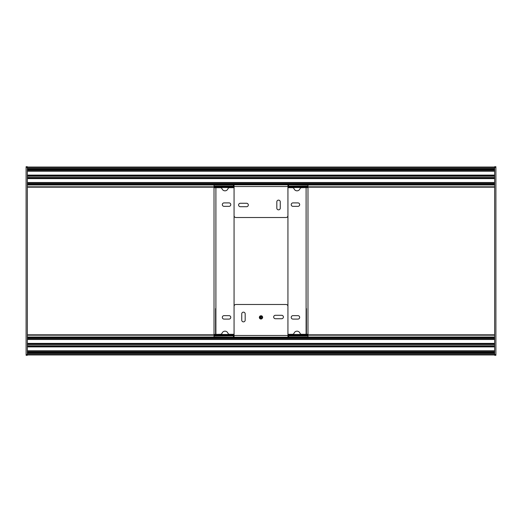 <?xml version="1.0" encoding="UTF-8"?>
<svg xmlns="http://www.w3.org/2000/svg" width="522" height="522" viewBox="0 0 522 522"><rect width="100%" height="100%" fill="white"/><g stroke="black" fill="none" stroke-linecap="round" stroke-linejoin="round"><path stroke-width="0.78" d="M27.353 354.96L494.647 354.96M27.353 353.583L494.647 353.583L27.353 353.583M27.353 354.588L494.647 354.588M494.647 167.04L27.353 167.04M494.647 168.417L27.353 168.417M494.647 167.412L27.353 167.412M280.262 201.857A1.723 1.723 0 0 0 278.539 200.135A1.723 1.723 0 0 0 276.817 201.857L276.817 208.121A1.723 1.723 0 0 0 278.539 209.844A1.723 1.723 0 0 0 280.262 208.121L280.262 201.857M287.935 186.53L234.065 186.53L234.065 215.638A1.879 1.879 0 0 0 235.944 217.517L286.056 217.517A1.879 1.879 0 0 0 287.935 215.638L287.935 184.834L307.98 185.029L307.98 186.113L288.562 186.113L288.562 185.029M246.593 203.267L240.329 203.267A1.723 1.723 0 0 0 238.606 204.989A1.723 1.723 0 0 0 240.329 206.712L246.593 206.712A1.723 1.723 0 0 0 248.315 204.989A1.723 1.723 0 0 0 246.593 203.267M287.935 185.917L288.562 185.917M307.98 184.233L307.98 185.029M214.02 185.029L233.438 185.029L233.438 186.113L214.02 186.113L214.02 184.233M234.065 186.53L234.065 184.834L233.438 185.029M233.438 185.917L234.065 185.917M230.776 317.376A1.723 1.723 180 0 0 229.054 315.653L224.042 315.653A1.723 1.723 180 0 0 222.32 317.376A1.723 1.723 180 0 0 224.042 319.099L229.054 319.099A1.723 1.723 180 0 0 230.776 317.376M230.776 204.624A1.723 1.723 180 0 0 229.054 202.901L224.042 202.901A1.723 1.723 180 0 0 222.32 204.624A1.723 1.723 180 0 0 224.042 206.347L229.054 206.347A1.723 1.723 180 0 0 230.776 204.624M215.273 187.183L215.273 187.568L214.02 187.568L214.568 187.692L220.336 187.692A1.879 1.879 180 0 1 222.078 188.866A3.132 3.132 180 0 0 227.886 188.866A1.879 1.879 180 0 1 229.628 187.692L234.065 187.692L234.065 334.308L229.628 334.308A1.879 1.879 180 0 1 227.886 333.134A3.132 3.132 180 0 0 222.078 333.134A1.879 1.879 180 0 1 220.336 334.308L214.02 334.432L214.02 187.183M214.02 334.817L214.02 334.432L215.273 334.432L215.273 334.817M495.9 167.353L495.9 355.273L494.647 355.273L494.647 182.674L27.353 182.674L27.353 178.289L494.647 178.289L27.353 178.289L27.353 171.027L494.647 171.027L27.353 171.027L27.353 166.727L26.1 166.727L26.1 355.273L27.353 355.273L27.353 182.674L494.647 182.674L494.647 166.727L495.9 166.727L495.9 167.353L494.647 167.353M215.586 187.183L215.586 187.692M215.586 308.606L215.586 334.817M306.414 334.817L306.414 308.606M306.414 187.692L306.414 187.183M215.586 187.535L234.065 187.535M287.935 187.535L306.414 187.535M306.414 334.465L287.935 334.465M234.065 334.465L215.586 334.465M27.353 337.767L494.647 337.767M494.647 344.507L27.353 344.507M27.353 345.786L494.647 345.786M494.647 352.533L27.353 352.533M494.647 350.973L27.353 350.973L494.647 350.973M494.647 346.588L27.353 346.588M494.647 343.711L27.353 343.711L494.647 343.711M494.647 339.326L27.353 339.326M261.189 318.459L259.976 317.761L261.953 316.319L262.409 318.055C260.426 321.271 257.757 315.373 261.346 315.849C265.313 318.348 258.012 320.312 259.584 316.704C260.38 315.66 261.209 315.503 262.064 316.228C262.814 318.381 262.135 319.177 260.028 318.603C258.181 316.228 261.9 314.583 262.481 316.861C263.238 320.469 257.339 318.276 260.119 316.078C263.453 314.414 263.049 320.619 259.878 318.466C257.496 315.405 264.328 314.994 262.122 318.466C258.958 320.508 258.56 314.825 261.679 315.967C264.784 317.728 259.095 320.469 259.434 317.317C259.473 315.94 260.432 315.673 262.305 316.515C262.775 317.794 262.364 318.603 261.072 318.942C256.915 318.714 261.9 312.652 262.462 317.944C261.17 319.066 260.341 319.268 259.976 318.564C259.206 317.232 259.493 316.319 260.837 315.817C263.917 315.334 261.953 320.971 259.675 318.211C258.07 314.681 264.713 315.712 261.913 318.648C259.056 320.547 258.742 314.283 261.953 316.136C264.602 318.152 258.905 320.573 259.506 316.906L259.506 316.9M261.065 318.472L259.976 317.761L261.737 316.56L260.06 316.815L261.92 316.358L262.416 318.048M260.791 316.299L261.117 316.286M262.077 317.572L260.524 318.361M260.224 318.146L261.6 318.296M260.38 318.283L260.021 317.865M260.602 318.394L261.933 317.95M262.005 316.939L262.096 317.402M260.98 318.472L260.628 318.407M260.184 316.645L261.711 316.547M260.654 316.339L261.261 316.312M262.083 317.526L261.855 318.061M260.139 316.697L261.607 316.462M260.993 318.472L260.465 318.329M262.024 316.991L262.096 317.33M260.746 316.312L261.202 316.299M261.026 318.472L259.976 317.761M494.647 184.233L27.353 184.233M27.353 177.493L494.647 177.493M494.647 176.214L27.353 176.214M27.353 169.467L494.647 169.467M27.353 175.412L494.647 175.412L27.353 175.412M241.738 320.143A1.723 1.723 180 0 0 243.461 321.865A1.723 1.723 180 0 0 245.183 320.143L245.183 313.879A1.723 1.723 180 0 0 243.461 312.156A1.723 1.723 180 0 0 241.738 313.879L241.738 320.143M234.065 335.47L287.935 335.47L287.935 306.362A1.879 1.879 180 0 0 286.056 304.483L235.944 304.483A1.879 1.879 180 0 0 234.065 306.362L234.065 337.166L214.02 336.971L214.02 335.887L233.438 335.887L233.438 336.971M275.407 318.733L281.671 318.733A1.723 1.723 180 0 0 283.394 317.011A1.723 1.723 180 0 0 281.671 315.288L275.407 315.288A1.723 1.723 180 0 0 273.685 317.011A1.723 1.723 180 0 0 275.407 318.733M234.065 336.083L233.438 336.083M214.02 337.767L214.02 336.971M307.98 336.971L288.562 336.971L288.562 335.887L307.98 335.887L307.98 337.767M287.935 335.47L287.935 337.166L288.562 336.971M288.562 336.083L287.935 336.083M291.224 204.624A1.723 1.723 180 0 0 292.946 206.347L297.958 206.347A1.723 1.723 180 0 0 299.68 204.624A1.723 1.723 180 0 0 297.958 202.901L292.946 202.901A1.723 1.723 180 0 0 291.224 204.624M291.224 317.376A1.723 1.723 180 0 0 292.946 319.099L297.958 319.099A1.723 1.723 180 0 0 299.68 317.376A1.723 1.723 180 0 0 297.958 315.653L292.946 315.653A1.723 1.723 180 0 0 291.224 317.376M306.727 334.817L306.727 334.432L307.98 334.432L307.432 334.308L301.664 334.308A1.879 1.879 180 0 1 299.922 333.134A3.132 3.132 180 0 0 294.114 333.134A1.879 1.879 180 0 1 292.372 334.308L287.935 334.308L287.935 187.692L292.372 187.692A1.879 1.879 180 0 1 294.114 188.866A3.132 3.132 180 0 0 299.922 188.866A1.879 1.879 180 0 1 301.664 187.692L307.98 187.568L307.98 334.817M307.98 187.183L307.98 187.568L306.727 187.568L306.727 187.183M27.353 335.189L234.065 335.189M287.935 335.189L494.647 335.189M27.353 334.824L234.065 334.824L27.353 334.817M287.935 334.824L494.647 334.824L287.935 334.817M27.353 337.016L214.02 337.016L27.353 337.023M307.98 337.016L494.647 337.016L307.98 337.023M27.353 353.368L494.647 353.368M494.647 186.811L287.935 186.811M234.065 186.811L27.353 186.811M494.647 187.176L287.935 187.176L494.647 187.183M234.065 187.176L27.353 187.176L234.065 187.183M494.647 184.984L307.98 184.984L494.647 184.977M214.02 184.984L27.353 184.984L214.02 184.977M494.647 168.632L27.353 168.632M234.065 184.834L287.935 184.834M215.899 187.692L215.899 334.308M26.1 354.647L27.353 354.647M26.1 167.353L27.353 167.353M494.647 337.891L27.353 337.891M494.647 344.324L27.353 344.324M494.647 345.975L27.353 345.975M494.647 352.402L27.353 352.402M494.647 351.972L27.353 351.972M494.647 351.867L27.353 351.867M494.647 350.784L27.353 350.784M494.647 346.902L27.353 346.902M494.647 346.399L27.353 346.399M494.647 343.894L27.353 343.894M494.647 343.398L27.353 343.398M494.647 339.509L27.353 339.509M494.647 338.432L27.353 338.432M494.647 338.328L27.353 338.328M27.353 184.109L494.647 184.109M27.353 177.676L494.647 177.676M27.353 176.025L494.647 176.025M27.353 169.598L494.647 169.598M27.353 170.028L494.647 170.028M27.353 170.133L494.647 170.133M27.353 171.027L494.647 171.027M27.353 171.216L494.647 171.216M27.353 175.098L494.647 175.098M27.353 175.601L494.647 175.601M27.353 178.106L494.647 178.106M27.353 178.602L494.647 178.602M27.353 182.491L494.647 182.491M27.353 182.674L494.647 182.674M27.353 183.568L494.647 183.568M27.353 183.672L494.647 183.672M287.935 337.166L234.065 337.166M495.9 354.647L494.647 354.647M306.101 334.308L306.101 187.692"/></g></svg>
